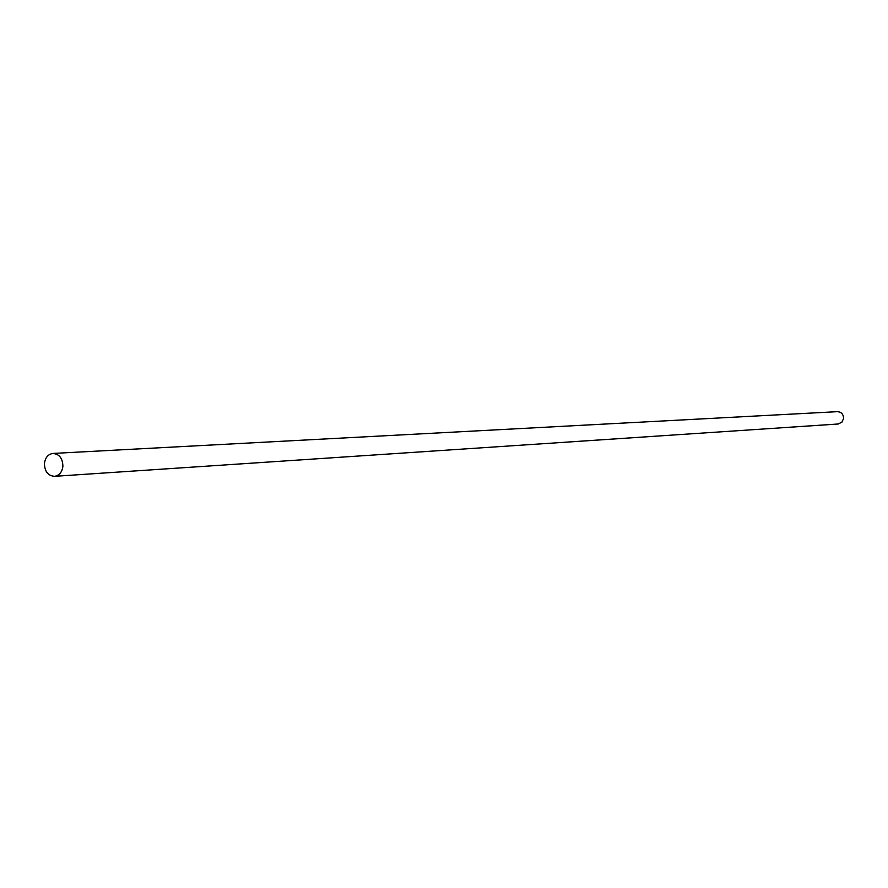 <?xml version="1.0" encoding="UTF-8"?>
<svg xmlns="http://www.w3.org/2000/svg" width="888" height="888" viewBox="0 0 888 888"><rect width="100%" height="100%" fill="white"/><g stroke="black" fill="none" stroke-linecap="round" stroke-linejoin="round"><path stroke-width="1.33" d="M62.893 466.278C62.105 472.072 59.363 475.413 54.679 476.312C48.107 475.89 44.689 471.628 44.433 463.514C45.233 457.664 48.008 454.312 52.758 453.457C59.263 453.935 62.648 458.208 62.893 466.278M837.972 424.009L841.868 422.244L843.567 418.526C843.456 414.185 841.347 411.899 837.229 411.677L53.302 453.424M54.679 476.312L838.316 423.987"/></g></svg>
